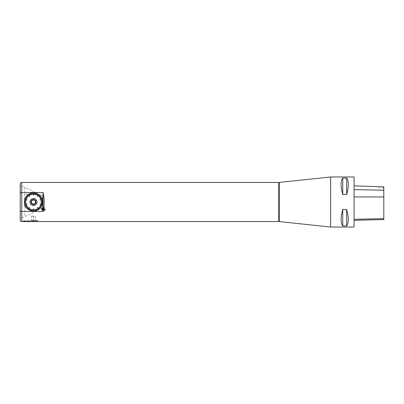 <?xml version="1.0" encoding="UTF-8"?>
<svg xmlns="http://www.w3.org/2000/svg" width="404" height="404" viewBox="0 0 404 404"><rect width="100%" height="100%" fill="white"/><g stroke="black" fill="none" stroke-linecap="round" stroke-linejoin="round"><path stroke-width="0.3" stroke-dasharray="2.02 1.52" d="M330.629 227.023L330.629 176.977M37.198 221.549L37.4 221.508C37.658 220.751 29.33 220.751 29.583 221.508L29.79 221.549M28.851 221.549L29.113 221.508C29.315 220.973 22.664 220.973 22.856 221.508L23.119 221.549M41.37 209.282L42.455 207.474L42.455 196.526L41.37 194.718L41.37 209.282L37.173 209.282C34.411 212.07 30.315 214.474 24.891 216.499L21.765 218.049C20.841 218.337 20.316 217.928 20.2 216.822L20.2 219.983M42.455 196.526L42.455 207.474M20.2 184.017L20.2 187.178C20.321 186.072 20.841 185.663 21.765 185.951L24.891 187.501C30.315 189.526 34.411 191.93 37.173 194.718L41.37 194.718M42.132 209.095C42.274 210.797 43.137 211.216 44.728 210.358C46.738 209.287 45.137 205.717 43.011 207.515L42.132 209.095M354.086 176.977L354.086 227.023M342.749 194.561L346.657 194.561C348.849 186.39 348.849 180.906 346.657 178.108L342.749 178.108C340.557 180.906 340.557 186.39 342.749 194.561L342.749 178.108M342.749 225.892L346.657 225.892C348.849 223.094 348.849 217.61 346.657 209.439L342.749 209.439C340.557 217.61 340.557 223.094 342.749 225.892L342.749 209.439M354.086 196.985L354.086 220.296L354.086 185.835L354.086 196.985L383.8 197.031L383.8 219.549M383.8 197.031L383.8 186.85L378.563 186.749L378.563 186.451M346.657 178.108L346.657 194.561M346.657 209.439L346.657 225.892M22.856 221.508L22.856 220.862L29.113 220.862L22.856 220.862A9.07 9.07 0 0 0 29.113 220.862L29.113 221.508M31.669 220.377L37.4 220.377L31.669 220.377M37.4 221.508L37.4 220.377L36.623 221.16L30.366 221.16L36.623 221.16M20.2 216.822L20.2 187.178M41.991 209.474A1.308 1.197 -129.5 0 0 44.056 210.474A1.308 1.197 -129.5 0 0 44.152 208.701A1.308 1.197 -129.5 0 0 41.986 209.464A1.308 1.197 -129.5 0 0 41.991 209.474M42.061 209.413A1.308 1.197 50.5 0 1 44.223 208.646A1.308 1.197 50.5 0 1 42.844 210.54A1.308 1.197 50.5 0 1 42.061 209.413M41.743 209.413A1.641 1.5 50.5 0 1 44.455 208.454A1.641 1.5 50.5 0 1 42.733 210.827A1.641 1.5 50.5 0 1 41.743 209.413M37.173 194.718L37.173 195.102A7.817 7.817 0 0 1 37.173 208.898L37.173 209.282M24.614 194.183L33.492 194.183A7.817 7.817 0 0 0 27.012 206.378L24.614 206.378L24.614 194.183L33.492 194.183L37.173 195.102M37.173 208.898C33.148 210.63 29.765 209.792 27.012 206.378L24.614 206.378M24.891 206.378L24.891 216.499M24.891 187.501L24.891 194.183M43.314 210.428L42.546 210.388L42.132 209.691L42.491 209.03L43.263 209.07L43.672 209.767L43.314 210.428L43.708 210.105L42.546 210.388M42.94 210.065L42.526 209.368L42.132 209.691M42.526 209.368L42.885 208.706L42.491 209.03M42.885 208.706L43.657 208.747L43.263 209.07M43.657 208.747L44.066 209.444L43.672 209.767M44.066 209.444L43.708 210.105M42.773 210.363A1.182 1.076 -129.5 0 0 44.415 209.459A1.182 1.076 -129.5 0 0 42.698 208.393A1.182 1.076 -129.5 0 0 42.773 210.363M35.406 221.16L31.497 221.16L35.491 221.16L35.491 216.155L31.497 216.155L35.406 216.155M33.406 221.16L33.406 216.155M31.497 221.16L31.497 216.155M31.583 221.16L31.583 216.155M33.577 221.16L33.577 216.155M35.491 221.16L35.491 216.155M31.461 202A2.035 2.035 0 0 0 34.512 203.762A2.035 2.035 0 0 0 34.512 200.238A2.035 2.035 0 0 0 31.461 202M37.017 202A3.525 3.525 0 0 1 33.492 205.525A3.525 3.525 0 0 1 29.972 202A3.525 3.525 0 0 1 33.492 198.475A3.525 3.525 0 0 1 37.017 202M29.972 202A3.52 3.52 0 0 0 35.254 205.045A3.52 3.52 0 0 0 35.254 198.955A3.52 3.52 0 0 0 29.972 202M35.84 202A2.348 2.348 0 0 1 32.32 204.03A2.348 2.348 0 0 1 32.32 199.97A2.348 2.348 0 0 1 35.84 202M33.492 194.183A7.817 7.817 0 0 1 40.264 205.909A7.817 7.817 0 0 1 26.72 205.909A7.817 7.817 0 0 1 33.492 194.183A7.817 7.817 0 0 0 26.72 205.909A7.817 7.817 0 0 0 40.264 205.909A7.817 7.817 0 0 0 33.492 194.183A7.817 7.817 0 0 0 26.72 205.909A7.817 7.817 0 0 0 40.264 205.909A7.817 7.817 0 0 0 33.492 194.183M279.265 221.574L279.265 182.426M278.77 182.451L278.77 221.549M21.765 221.549L21.765 218.049M21.765 185.951L21.765 182.451M383.8 218.604L354.086 219.271M383.8 190.334L354.086 189.708M383.8 187.926L378.563 187.926M29.583 221.508L29.583 220.377L30.366 221.16M43.011 207.515L42.253 208.136M44.728 210.358L44.339 210.671"/><path stroke-width="0.61" d="M279.265 221.574L330.629 227.023L330.629 176.977L279.265 182.426L279.265 221.574L278.77 221.549L278.77 182.451L279.265 182.426M21.765 221.549C21.281 221.175 21.079 222.276 20.2 219.983L20.2 192.93L21.765 192.516L43.031 192.516C44.546 198.839 44.546 205.161 43.031 211.484L21.765 211.484L21.765 221.549L278.77 221.549M330.629 227.023L354.086 227.023L354.086 176.977L330.629 176.977M342.749 209.439L346.657 209.439C348.849 217.61 348.849 223.094 346.657 225.892L342.749 225.892C340.557 223.094 340.557 217.61 342.749 209.439L342.749 225.892M342.749 178.108L346.657 178.108C348.849 180.906 348.849 186.39 346.657 194.561L342.749 194.561C340.557 186.39 340.557 180.906 342.749 178.108L342.749 194.561M354.086 220.296L383.8 219.549L383.8 186.85L354.086 185.835M346.657 225.892L346.657 209.439M346.657 194.561L346.657 178.108M43.031 192.516L43.031 211.484M42.061 204.722L42.178 204.762A9.115 9.115 0 0 0 42.435 203.768L42.395 203.641A9.055 9.055 0 0 0 42.526 202.626L41.157 202.54L42.531 202.51A9.055 9.055 0 0 0 42.531 201.49L41.163 201.576L42.526 201.374A9.055 9.055 0 0 0 42.395 200.359L41.026 200.505L42.375 200.248A9.055 9.055 0 0 0 42.122 199.258L42.178 199.238A9.115 9.115 0 0 1 42.435 200.233L42.375 200.248M42.026 204.833L42.142 204.873A9.115 9.115 0 0 1 41.764 205.828L41.708 205.803A9.055 9.055 0 0 0 42.087 204.853L39.89 204.141M38.824 209.237L38.895 209.338A9.115 9.115 0 0 0 39.688 208.681L39.774 208.605A9.115 9.115 0 0 0 40.476 207.853L40.551 207.762A9.115 9.115 0 0 0 41.157 206.934L41.218 206.833A9.115 9.115 0 0 0 41.713 205.934L41.764 205.828M38.728 209.307L38.804 209.408A9.115 9.115 0 0 1 37.936 209.959L37.905 209.903A9.055 9.055 0 0 0 38.769 209.358L37.41 207.489M33.552 210.989L33.552 211.115A9.115 9.115 0 0 0 34.577 211.05L34.694 211.034A9.115 9.115 0 0 0 35.703 210.843L35.815 210.812A9.115 9.115 0 0 0 36.794 210.494L36.9 210.454A9.115 9.115 0 0 0 37.83 210.014L37.936 209.959M33.436 210.989L33.436 211.115A9.115 9.115 0 0 1 32.411 211.05L32.416 210.989A9.055 9.055 0 0 0 33.436 211.055L33.436 208.742M28.255 209.307L28.184 209.408A9.115 9.115 0 0 0 29.053 209.959L29.154 210.014A9.115 9.115 0 0 0 30.083 210.454L30.194 210.494A9.115 9.115 0 0 0 31.169 210.812L31.285 210.843A9.115 9.115 0 0 0 32.295 211.034L32.411 211.05M28.159 209.237L28.088 209.338A9.115 9.115 0 0 1 27.295 208.681L27.341 208.641A9.055 9.055 0 0 0 28.123 209.287L29.482 207.419M24.962 204.833L24.846 204.873A9.115 9.115 0 0 0 25.22 205.828L25.27 205.934A9.115 9.115 0 0 0 25.765 206.833L25.831 206.934A9.115 9.115 0 0 0 26.432 207.762L26.507 207.853A9.115 9.115 0 0 0 27.209 208.605L27.295 208.681M24.927 204.722L24.806 204.762A9.115 9.115 0 0 1 24.553 203.768L24.614 203.752A9.055 9.055 0 0 0 24.866 204.742L27.063 204.03M24.927 199.278L24.806 199.238A9.115 9.115 0 0 0 24.553 200.233L24.528 200.349A9.115 9.115 0 0 0 24.402 201.369L24.391 201.485A9.115 9.115 0 0 0 24.391 202.515L24.402 202.631A9.115 9.115 0 0 0 24.528 203.651L24.553 203.768M24.962 199.167L24.846 199.127A9.115 9.115 0 0 1 25.22 198.172L25.275 198.197A9.055 9.055 0 0 0 24.902 199.147L27.098 199.859M28.159 194.763L28.088 194.662A9.115 9.115 0 0 0 27.295 195.319L27.209 195.395A9.115 9.115 0 0 0 26.507 196.147L26.432 196.238A9.115 9.115 0 0 0 25.831 197.066L25.765 197.167A9.115 9.115 0 0 0 25.27 198.066L25.22 198.172M28.255 194.693L28.184 194.592A9.115 9.115 0 0 1 29.053 194.041L29.078 194.097A9.055 9.055 0 0 0 28.219 194.642L29.578 196.511M33.436 193.011L33.436 192.885A9.115 9.115 0 0 0 32.411 192.95L32.295 192.966A9.115 9.115 0 0 0 31.285 193.157L31.169 193.188A9.115 9.115 0 0 0 30.194 193.506L30.083 193.546A9.115 9.115 0 0 0 29.154 193.986L29.053 194.041M33.552 193.011L33.552 192.885A9.115 9.115 0 0 1 34.577 192.95L34.567 193.011A9.055 9.055 0 0 0 33.552 192.945L33.552 195.258M38.728 194.693L38.804 194.592A9.115 9.115 0 0 0 37.936 194.041L37.83 193.986A9.115 9.115 0 0 0 36.9 193.546L36.794 193.506A9.115 9.115 0 0 0 35.815 193.188L35.703 193.157A9.115 9.115 0 0 0 34.694 192.966L34.577 192.95M38.824 194.763L38.895 194.662A9.115 9.115 0 0 1 39.688 195.319L39.648 195.359A9.055 9.055 0 0 0 38.86 194.713L37.506 196.581M39.925 199.97L42.142 199.127A9.115 9.115 0 0 0 41.764 198.172L41.713 198.066A9.115 9.115 0 0 0 41.218 197.167L41.157 197.066A9.115 9.115 0 0 0 40.551 196.238L40.476 196.147A9.115 9.115 0 0 0 39.774 195.395L39.688 195.319M42.455 203.651A9.115 9.115 0 0 0 42.587 202.631L42.592 202.515A9.115 9.115 0 0 0 42.592 201.485L42.587 201.369A9.115 9.115 0 0 0 42.455 200.349L42.435 200.233M42.46 202.621L41.157 202.54M42.314 203.742L42.375 203.752A9.055 9.055 0 0 1 42.122 204.742L42.178 204.762M41.602 205.883L41.657 205.909A9.055 9.055 0 0 1 41.168 206.803L41.218 206.833M41.051 206.868L41.107 206.898A9.055 9.055 0 0 1 40.506 207.727L40.551 207.762M40.385 207.777L40.43 207.818A9.055 9.055 0 0 1 39.733 208.56L39.774 208.605M39.602 208.595L39.648 208.641A9.055 9.055 0 0 1 38.86 209.287L38.895 209.338M37.774 209.908L37.804 209.964A9.055 9.055 0 0 1 36.88 210.398L36.9 210.454M36.749 210.383L36.769 210.439A9.055 9.055 0 0 1 35.799 210.752L35.815 210.812M35.673 210.721L35.688 210.782A9.055 9.055 0 0 1 34.683 210.974L34.694 211.034M34.562 210.928L34.567 210.989A9.055 9.055 0 0 1 33.552 211.055L33.552 211.115M32.31 210.913L32.3 210.974A9.055 9.055 0 0 1 31.3 210.782L31.285 210.843M31.199 210.691L31.184 210.752A9.055 9.055 0 0 1 30.214 210.439L30.194 210.494M30.128 210.338L30.108 210.398A9.055 9.055 0 0 1 29.184 209.964L29.154 210.014M29.108 209.848L29.078 209.903A9.055 9.055 0 0 1 28.219 209.358L28.184 209.408M27.295 208.514L27.255 208.56A9.055 9.055 0 0 1 26.553 207.818L26.507 207.853M26.528 207.686L26.482 207.727A9.055 9.055 0 0 1 25.881 206.898L25.831 206.934M25.871 206.767L25.816 206.803A9.055 9.055 0 0 1 25.326 205.909L25.27 205.934M25.331 205.777L25.275 205.803A9.055 9.055 0 0 1 24.902 204.853L24.846 204.873M24.649 203.626L24.588 203.641A9.055 9.055 0 0 1 24.462 202.626L24.402 202.631M24.518 202.505L24.452 202.51A9.055 9.055 0 0 1 24.452 201.49L24.391 201.485M24.523 201.379L24.462 201.374A9.055 9.055 0 0 1 24.588 200.359L24.528 200.349M24.674 200.258L24.614 200.248A9.055 9.055 0 0 1 24.866 199.258L24.806 199.238M25.381 198.117L25.326 198.091A9.055 9.055 0 0 1 25.816 197.197L25.765 197.167M25.932 197.132L25.881 197.102A9.055 9.055 0 0 1 26.482 196.273L26.432 196.238M26.603 196.223L26.553 196.182A9.055 9.055 0 0 1 27.255 195.44L27.209 195.395M27.381 195.405L27.341 195.359A9.055 9.055 0 0 1 28.123 194.713L28.088 194.662M29.214 194.092L29.184 194.036A9.055 9.055 0 0 1 30.108 193.602L30.083 193.546M30.239 193.617L30.214 193.561A9.055 9.055 0 0 1 31.184 193.248L31.169 193.188M31.315 193.279L31.3 193.218A9.055 9.055 0 0 1 32.3 193.026L32.295 192.966M32.426 193.072L32.416 193.011A9.055 9.055 0 0 1 33.436 192.945L33.436 192.885M34.678 193.087L34.683 193.026A9.055 9.055 0 0 1 35.688 193.218L35.703 193.157M35.784 193.309L35.799 193.248A9.055 9.055 0 0 1 36.769 193.561L36.794 193.506M36.855 193.662L36.88 193.602A9.055 9.055 0 0 1 37.804 194.036L37.83 193.986M37.875 194.152L37.905 194.097A9.055 9.055 0 0 1 38.769 194.642L38.804 194.592M39.688 195.486L39.733 195.44A9.055 9.055 0 0 1 40.43 196.182L40.476 196.147M40.456 196.314L40.506 196.273A9.055 9.055 0 0 1 41.107 197.102L41.157 197.066M41.117 197.233L41.168 197.197A9.055 9.055 0 0 1 41.657 198.091L41.713 198.066M41.652 198.223L41.708 198.197A9.055 9.055 0 0 1 42.087 199.147L42.142 199.127M42.334 200.374L41.051 200.616M20.2 192.93L20.2 184.017C21.038 181.77 21.286 182.805 21.765 182.451L21.765 211.484L20.2 211.07M37.017 202A3.525 3.525 0 0 1 31.729 205.05A3.525 3.525 0 0 1 31.729 198.95A3.525 3.525 0 0 1 37.017 202M39.89 199.859L42.087 199.147M40.471 198.783L41.657 198.091M40.011 197.935L41.107 197.102M39.451 197.147L40.43 196.182M38.794 196.44L39.648 195.359M37.41 196.511L38.769 194.642M37.244 195.299L37.804 194.036M36.375 194.879L36.769 193.561M35.461 194.577L35.688 193.218M34.512 194.385L34.567 193.011M33.436 195.258L33.436 192.945M32.588 194.369L32.3 193.026M31.638 194.546L31.184 193.248M30.719 194.834L30.108 193.602M29.846 195.238L29.078 194.097M29.482 196.581L28.123 194.713M28.275 196.359L27.255 195.44M27.613 197.056L26.482 196.273M27.038 197.834L25.816 197.197M26.568 198.677L25.275 198.197M27.063 199.97L24.866 199.258M25.957 200.505L24.588 200.359M25.831 201.46L24.452 201.49M25.821 202.424L24.462 202.626M25.937 203.384L24.614 203.752M27.098 204.141L24.902 204.853M26.518 205.217L25.326 205.909M26.977 206.065L25.881 206.898M27.538 206.853L26.553 207.818M28.189 207.56L27.341 208.641M29.578 207.489L28.219 209.358M29.739 208.701L29.184 209.964M30.608 209.121L30.214 210.439M31.527 209.423L31.3 210.782M32.471 209.615L32.416 210.989M33.552 208.742L33.552 211.055M34.396 209.631L34.683 210.974M35.345 209.454L35.799 210.752M36.264 209.166L36.88 210.398M37.143 208.762L37.905 209.903M37.506 207.419L38.86 209.287M38.708 207.641L39.733 208.56M39.375 206.944L40.506 207.727M39.945 206.166L41.168 206.803M40.42 205.323L41.708 205.803M39.925 204.03L42.122 204.742M41.026 203.495L42.395 203.641M34.678 210.913L34.512 209.615M35.784 210.691L35.461 209.423M36.855 210.338L36.375 209.121M37.875 209.848L37.244 208.701M39.688 208.514L38.794 207.56M40.456 207.686L39.451 206.853M41.117 206.767L40.011 206.065M41.652 205.777L40.471 205.217M42.334 203.626L41.051 203.384M42.47 202.505L41.163 202.424M42.47 201.495L41.163 201.576M42.46 201.379L41.157 201.46M42.314 200.258L41.026 200.505M41.602 198.117L40.42 198.677M41.051 197.132L39.945 197.834M40.385 196.223L39.375 197.056M39.602 195.405L38.708 196.359M37.774 194.092L37.143 195.238M36.749 193.617L36.264 194.834M35.673 193.279L35.345 194.546M34.562 193.072L34.396 194.369M32.31 193.087L32.471 194.385M31.199 193.309L31.527 194.577M30.128 193.662L30.608 194.879M29.108 194.152L29.739 195.299M27.295 195.486L28.189 196.44M26.528 196.314L27.538 197.147M25.871 197.233L26.977 197.935M25.331 198.223L26.518 198.783M24.649 200.374L25.937 200.616M24.518 201.495L25.821 201.576M24.523 202.621L25.831 202.54M24.674 203.742L25.957 203.495M25.381 205.883L26.568 205.323M25.932 206.868L27.038 206.166M26.603 207.777L27.613 206.944M27.381 208.595L28.275 207.641M29.214 209.908L29.846 208.762M30.239 210.383L30.719 209.166M31.315 210.721L31.638 209.454M32.426 210.928L32.588 209.631M29.972 202A3.52 3.52 0 0 0 35.254 205.045A3.52 3.52 0 0 0 35.254 198.955A3.52 3.52 0 0 0 29.972 202M35.976 202A2.48 2.48 0 0 1 32.254 204.151A2.48 2.48 0 0 1 32.254 199.849A2.48 2.48 0 0 1 35.976 202M35.84 202A2.348 2.348 0 0 1 32.32 204.03A2.348 2.348 0 0 1 32.32 199.97A2.348 2.348 0 0 1 35.84 202M35.436 201.409L35.779 202L35.436 202.591L35.779 202L35.436 201.409A2.035 2.035 0 0 0 34.976 200.611L34.638 200.02L34.976 200.611A2.035 2.035 0 0 0 33.951 200.02L34.638 200.02L33.951 200.02A2.035 2.035 0 0 0 33.032 200.02L32.35 200.02L33.032 200.02A2.035 2.035 0 0 0 32.007 200.611L32.35 200.02L32.007 200.611A2.035 2.035 0 0 0 31.547 201.409L31.204 202L31.547 201.409A2.035 2.035 0 0 0 31.547 202.591L31.204 202L31.547 202.591A2.035 2.035 0 0 0 32.007 203.389L32.35 203.98L32.007 203.389A2.035 2.035 0 0 0 33.032 203.98L32.35 203.98L33.032 203.98A2.035 2.035 0 0 0 33.951 203.98L34.638 203.98L33.951 203.98A2.035 2.035 0 0 0 34.976 203.389L34.638 203.98L34.976 203.389A2.035 2.035 0 0 0 35.436 201.409M383.8 218.64L354.086 219.306M383.8 196.965L354.086 196.92M383.8 190.233L354.086 189.607M21.765 182.451L278.77 182.451"/></g></svg>

